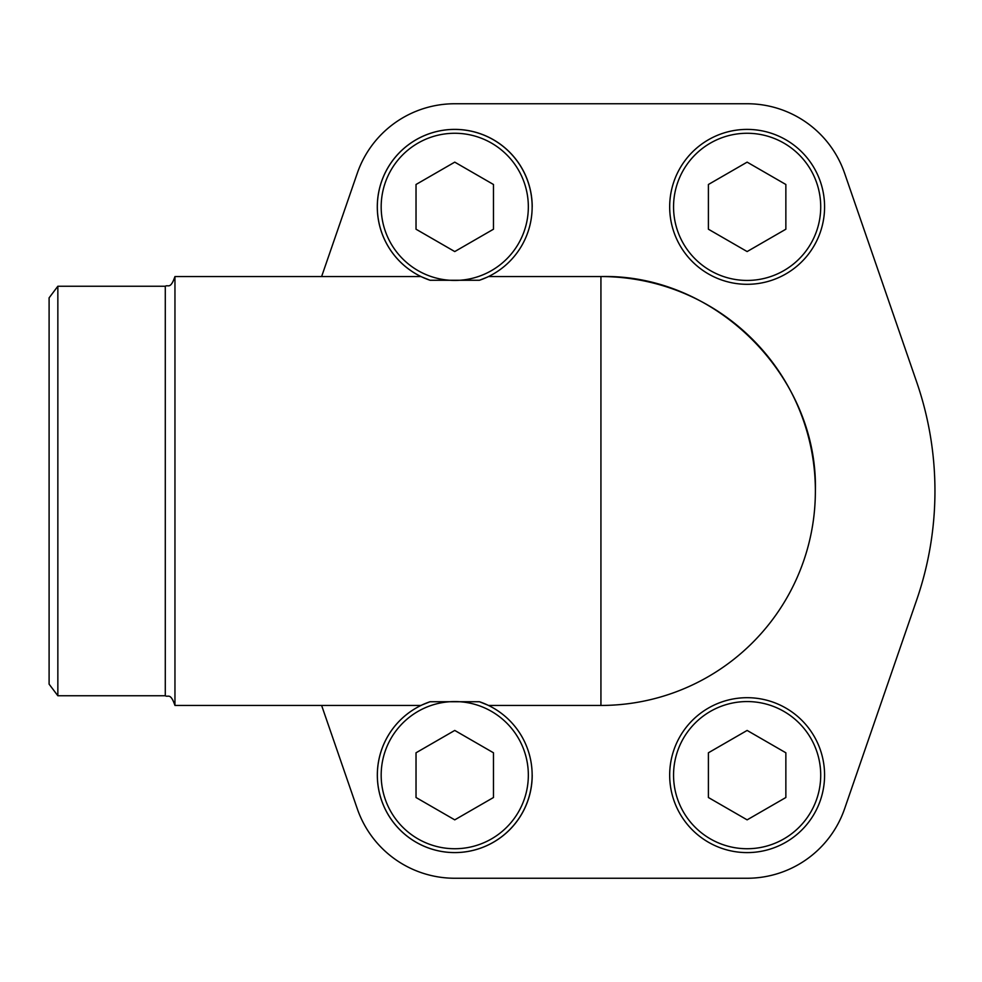 <?xml version="1.0" encoding="UTF-8"?>
<svg xmlns="http://www.w3.org/2000/svg" width="982" height="982" viewBox="0 0 982 982"><rect width="100%" height="100%" fill="white"/><g stroke="black" fill="none" stroke-linecap="round" stroke-linejoin="round"><path stroke-width="1.47" d="M57.852 286.241L57.852 695.759L49.1 684.147L49.1 297.853L57.852 286.241L165.283 286.241C168.143 284.375 170.352 289.788 174.956 276.556L174.956 705.444L420.996 705.444M422.211 277.133A77.455 77.455 0 0 1 421.769 276.936L430.067 280.263A77.455 77.455 0 0 1 446.393 129.857A77.455 77.455 0 0 1 479.437 280.263L430.067 280.263A77.455 77.455 0 0 1 446.393 129.857A77.455 77.455 0 0 1 479.437 280.263L487.146 277.206M487.723 705.064L479.437 701.737A77.455 77.455 0 0 1 446.393 852.143A77.455 77.455 0 0 1 430.067 701.737L422.383 704.781M430.067 701.737L479.437 701.737A77.455 77.455 0 0 1 446.393 852.143A77.455 77.455 0 0 1 430.067 701.737A77.455 77.455 0 0 0 463.111 852.143A77.455 77.455 0 0 0 532.207 775.154M532.207 206.846A77.455 77.455 0 0 0 380.721 184.064A77.455 77.455 0 0 0 421.204 276.666M422.751 277.39A77.455 77.455 0 0 0 425.599 278.606M321.617 705.444L357.288 808.787A103.11 103.11 0 0 0 454.752 878.252L747.13 878.252A103.11 103.11 0 0 0 844.594 808.787L916.672 599.977A334.003 334.003 0 0 0 916.672 382.023L844.594 173.213A103.11 103.11 0 0 0 747.13 103.748L454.752 103.748A103.11 103.11 0 0 0 357.288 173.213L321.617 276.556M488.508 276.556L600.935 276.556C715.522 273.597 818.337 376.413 815.379 491A214.444 214.444 0 0 0 600.935 276.556L600.935 705.444A214.444 214.444 0 0 0 815.379 491M708.403 229.211L747.13 251.564L785.858 229.211L785.858 184.493L747.13 162.14L708.403 184.493L708.403 229.211M669.675 206.846A77.455 77.455 0 0 1 785.858 139.775A77.455 77.455 0 0 1 785.858 273.929A77.455 77.455 0 0 1 669.675 206.846A77.455 77.455 0 0 1 785.858 139.775A77.455 77.455 0 0 1 785.858 273.929A77.455 77.455 0 0 1 669.675 206.846M416.024 229.211L454.752 251.564L493.48 229.211L493.48 184.493L454.752 162.14L416.024 184.493L416.024 229.211M708.403 797.507L747.13 819.86L785.858 797.507L785.858 752.789L747.13 730.436L708.403 752.789L708.403 797.507M669.675 775.154A77.455 77.455 0 0 1 785.858 708.071A77.455 77.455 0 0 1 785.858 842.225A77.455 77.455 0 0 1 669.675 775.154A77.455 77.455 0 0 1 785.858 708.071A77.455 77.455 0 0 1 785.858 842.225A77.455 77.455 0 0 1 669.675 775.154M416.024 797.507L454.752 819.86L493.48 797.507L493.48 752.789L454.752 730.436L416.024 752.789L416.024 797.507M165.283 286.241L165.283 695.759C168.143 697.625 170.352 692.212 174.956 705.444M673.554 206.846A73.576 73.576 0 0 1 783.918 143.126A73.576 73.576 0 0 1 783.918 270.578A73.576 73.576 0 0 1 673.554 206.846M381.176 206.846A73.576 73.576 0 0 1 491.54 143.126A73.576 73.576 0 0 1 491.54 270.578A73.576 73.576 0 0 1 381.176 206.846M673.554 775.154A73.576 73.576 0 0 1 783.918 711.422A73.576 73.576 0 0 1 783.918 838.874A73.576 73.576 0 0 1 673.554 775.154M381.176 775.154A73.576 73.576 0 0 1 491.54 711.422A73.576 73.576 0 0 1 491.54 838.874A73.576 73.576 0 0 1 381.176 775.154M488.52 705.444L600.935 705.444M174.956 276.556L420.983 276.556M57.852 695.759L165.283 695.759"/></g></svg>
